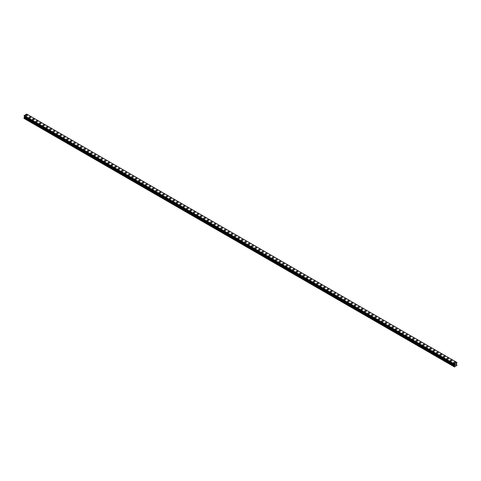 <?xml version="1.0" encoding="UTF-8"?>
<svg xmlns="http://www.w3.org/2000/svg" width="481" height="481" viewBox="0 0 481 481"><rect width="100%" height="100%" fill="white"/><g stroke="black" fill="none" stroke-linecap="round" stroke-linejoin="round"><path stroke-width="0.72" d="M25.613 115.434A0.89 0.511 180 0 1 26.166 114.959A0.89 0.511 180 0 1 27.134 115.067A0.89 0.511 180 0 1 27.393 115.434A0.89 0.511 180 0 1 26.846 115.903A0.89 0.511 180 0 1 25.878 115.795A0.89 0.511 180 0 1 25.613 115.434A0.89 0.511 180 0 1 26.166 114.959A0.89 0.511 180 0 1 27.134 115.073A0.89 0.511 180 0 1 27.393 115.434M29.04 117.412A0.89 0.511 180 0 1 29.588 116.937A0.89 0.511 180 0 1 30.556 117.045A0.89 0.511 180 0 1 30.814 117.412M30.556 117.045A0.89 0.511 180 0 1 30.814 117.406A0.89 0.511 180 0 1 30.267 117.881A0.89 0.511 180 0 1 29.299 117.773A0.89 0.511 180 0 1 29.04 117.406A0.89 0.511 180 0 1 29.588 116.937A0.89 0.511 180 0 1 30.556 117.045M32.461 119.384A0.89 0.511 180 0 1 33.015 118.909A0.89 0.511 180 0 1 33.977 119.023A0.89 0.511 180 0 1 34.241 119.384A0.89 0.511 180 0 1 33.694 119.859A0.89 0.511 180 0 1 32.726 119.745A0.89 0.511 180 0 1 32.461 119.384A0.89 0.511 180 0 1 33.015 118.915A0.89 0.511 180 0 1 33.977 119.023A0.89 0.511 180 0 1 34.241 119.384M35.889 121.362A0.89 0.511 180 0 1 36.436 120.887A0.89 0.511 180 0 1 37.404 121.002A0.89 0.511 180 0 1 37.662 121.362A0.89 0.511 180 0 1 37.115 121.837A0.89 0.511 180 0 1 36.147 121.723A0.89 0.511 180 0 1 35.889 121.362A0.89 0.511 180 0 1 36.436 120.887A0.89 0.511 180 0 1 37.404 121.002A0.89 0.511 180 0 1 37.662 121.362M39.31 123.34A0.89 0.511 180 0 1 39.857 122.865A0.89 0.511 180 0 1 40.825 122.974A0.89 0.511 180 0 1 41.089 123.34A0.89 0.511 180 0 1 40.542 123.809A0.89 0.511 180 0 1 39.574 123.701A0.89 0.511 180 0 1 39.31 123.34A0.89 0.511 180 0 1 39.857 122.865A0.89 0.511 180 0 1 40.825 122.98A0.89 0.511 180 0 1 41.089 123.34M42.737 125.319A0.89 0.511 180 0 1 43.284 124.844A0.89 0.511 180 0 1 44.252 124.952A0.89 0.511 180 0 1 44.511 125.319A0.89 0.511 180 0 1 43.963 125.788A0.89 0.511 180 0 1 42.995 125.679A0.89 0.511 180 0 1 42.737 125.319A0.89 0.511 180 0 1 43.284 124.844A0.89 0.511 180 0 1 44.252 124.952A0.89 0.511 180 0 1 44.511 125.319M46.158 127.291A0.89 0.511 180 0 1 46.705 126.822A0.89 0.511 180 0 1 47.673 126.93A0.89 0.511 180 0 1 47.938 127.297A0.89 0.511 180 0 1 47.385 127.766A0.89 0.511 180 0 1 46.423 127.657A0.89 0.511 180 0 1 46.158 127.291A0.89 0.511 180 0 1 46.705 126.822A0.89 0.511 180 0 1 47.673 126.93A0.89 0.511 180 0 1 47.938 127.291M49.585 129.269A0.89 0.511 180 0 1 50.132 128.794A0.89 0.511 180 0 1 51.1 128.908A0.89 0.511 180 0 1 51.359 129.269A0.89 0.511 180 0 1 50.812 129.744A0.89 0.511 180 0 1 49.844 129.629A0.89 0.511 180 0 1 49.585 129.269A0.89 0.511 180 0 1 50.132 128.8A0.89 0.511 180 0 1 51.1 128.908A0.89 0.511 180 0 1 51.359 129.269M53.006 131.247A0.89 0.511 180 0 1 53.553 130.772A0.89 0.511 180 0 1 54.521 130.886A0.89 0.511 180 0 1 54.786 131.247A0.89 0.511 180 0 1 54.233 131.722A0.89 0.511 180 0 1 53.265 131.608A0.89 0.511 180 0 1 53.006 131.247A0.89 0.511 180 0 1 53.553 130.772A0.89 0.511 180 0 1 54.521 130.886A0.89 0.511 180 0 1 54.786 131.247M57.948 132.864A0.89 0.511 180 0 1 58.207 133.225A0.89 0.511 180 0 1 57.66 133.694A0.89 0.511 180 0 1 56.692 133.586A0.89 0.511 180 0 1 56.433 133.225A0.89 0.511 180 0 1 56.98 132.75A0.89 0.511 180 0 1 57.948 132.864M56.433 133.225A0.89 0.511 180 0 1 56.98 132.75A0.89 0.511 180 0 1 57.948 132.858A0.89 0.511 180 0 1 58.207 133.225M59.854 135.197A0.89 0.511 180 0 1 60.402 134.728A0.89 0.511 180 0 1 61.37 134.836A0.89 0.511 180 0 1 61.628 135.203A0.89 0.511 180 0 1 61.081 135.672A0.89 0.511 180 0 1 60.113 135.564A0.89 0.511 180 0 1 59.854 135.197A0.89 0.511 180 0 1 60.402 134.728A0.89 0.511 180 0 1 61.37 134.836A0.89 0.511 180 0 1 61.628 135.197M63.282 137.175A0.89 0.511 180 0 1 63.829 136.7A0.89 0.511 180 0 1 64.797 136.814A0.89 0.511 180 0 1 65.055 137.175A0.89 0.511 180 0 1 64.508 137.65A0.89 0.511 180 0 1 63.54 137.536A0.89 0.511 180 0 1 63.282 137.175A0.89 0.511 180 0 1 63.829 136.706A0.89 0.511 180 0 1 64.797 136.814A0.89 0.511 180 0 1 65.055 137.175M66.703 139.153A0.89 0.511 180 0 1 67.25 138.678A0.89 0.511 180 0 1 68.218 138.793A0.89 0.511 180 0 1 68.476 139.153A0.89 0.511 180 0 1 67.929 139.628A0.89 0.511 180 0 1 66.961 139.514A0.89 0.511 180 0 1 66.703 139.153A0.89 0.511 180 0 1 67.25 138.678A0.89 0.511 180 0 1 68.218 138.793A0.89 0.511 180 0 1 68.476 139.153M71.645 140.771A0.89 0.511 180 0 1 71.903 141.131A0.89 0.511 180 0 1 71.356 141.606A0.89 0.511 180 0 1 70.388 141.492A0.89 0.511 180 0 1 70.13 141.131A0.89 0.511 180 0 1 70.677 140.656A0.89 0.511 180 0 1 71.645 140.771M70.13 141.131A0.89 0.511 180 0 1 70.677 140.656A0.89 0.511 180 0 1 71.645 140.765A0.89 0.511 180 0 1 71.903 141.131M73.551 143.11A0.89 0.511 180 0 1 74.098 142.635A0.89 0.511 180 0 1 75.066 142.743A0.89 0.511 180 0 1 75.325 143.11A0.89 0.511 180 0 1 74.777 143.578A0.89 0.511 180 0 1 73.809 143.47A0.89 0.511 180 0 1 73.551 143.11A0.89 0.511 180 0 1 74.098 142.635A0.89 0.511 180 0 1 75.066 142.743A0.89 0.511 180 0 1 75.325 143.11M76.978 145.082A0.89 0.511 180 0 1 77.525 144.613A0.89 0.511 180 0 1 78.493 144.721A0.89 0.511 180 0 1 78.752 145.088A0.89 0.511 180 0 1 78.205 145.557A0.89 0.511 180 0 1 77.237 145.448A0.89 0.511 180 0 1 76.978 145.082A0.89 0.511 180 0 1 77.525 144.613A0.89 0.511 180 0 1 78.493 144.721A0.89 0.511 180 0 1 78.752 145.082M80.399 147.06A0.89 0.511 180 0 1 80.946 146.585A0.89 0.511 180 0 1 81.914 146.699A0.89 0.511 180 0 1 82.173 147.06A0.89 0.511 180 0 1 81.626 147.535A0.89 0.511 180 0 1 80.658 147.42A0.89 0.511 180 0 1 80.399 147.06A0.89 0.511 180 0 1 80.946 146.591A0.89 0.511 180 0 1 81.914 146.699A0.89 0.511 180 0 1 82.173 147.06M83.82 149.038A0.89 0.511 180 0 1 84.373 148.563A0.89 0.511 180 0 1 85.341 148.677A0.89 0.511 180 0 1 85.6 149.038A0.89 0.511 180 0 1 85.053 149.513A0.89 0.511 180 0 1 84.085 149.399A0.89 0.511 180 0 1 83.82 149.038A0.89 0.511 180 0 1 84.373 148.563A0.89 0.511 180 0 1 85.341 148.677A0.89 0.511 180 0 1 85.6 149.038M87.247 151.016A0.89 0.511 180 0 1 87.795 150.541A0.89 0.511 180 0 1 88.763 150.649A0.89 0.511 180 0 1 89.021 151.016A0.89 0.511 180 0 1 88.474 151.485A0.89 0.511 180 0 1 87.506 151.377A0.89 0.511 180 0 1 87.247 151.016A0.89 0.511 180 0 1 87.795 150.541A0.89 0.511 180 0 1 88.763 150.655A0.89 0.511 180 0 1 89.021 151.016M90.668 152.988A0.89 0.511 180 0 1 91.222 152.519A0.89 0.511 180 0 1 92.184 152.627A0.89 0.511 180 0 1 92.448 152.994A0.89 0.511 180 0 1 91.901 153.463A0.89 0.511 180 0 1 90.933 153.355A0.89 0.511 180 0 1 90.668 152.988A0.89 0.511 180 0 1 91.222 152.519A0.89 0.511 180 0 1 92.184 152.627A0.89 0.511 180 0 1 92.448 152.988M94.096 154.966A0.89 0.511 180 0 1 94.643 154.491A0.89 0.511 180 0 1 95.611 154.605A0.89 0.511 180 0 1 95.869 154.966A0.89 0.511 180 0 1 95.322 155.441A0.89 0.511 180 0 1 94.354 155.327A0.89 0.511 180 0 1 94.096 154.966A0.89 0.511 180 0 1 94.643 154.497A0.89 0.511 180 0 1 95.611 154.605A0.89 0.511 180 0 1 95.869 154.966M97.517 156.944A0.89 0.511 180 0 1 98.064 156.469A0.89 0.511 180 0 1 99.032 156.584A0.89 0.511 180 0 1 99.296 156.944A0.89 0.511 180 0 1 98.743 157.419A0.89 0.511 180 0 1 97.781 157.305A0.89 0.511 180 0 1 97.517 156.944A0.89 0.511 180 0 1 98.064 156.469A0.89 0.511 180 0 1 99.032 156.584A0.89 0.511 180 0 1 99.296 156.944M100.944 158.922A0.89 0.511 180 0 1 101.491 158.447A0.89 0.511 180 0 1 102.459 158.556A0.89 0.511 180 0 1 102.718 158.922A0.89 0.511 180 0 1 102.17 159.397A0.89 0.511 180 0 1 101.202 159.283A0.89 0.511 180 0 1 100.944 158.922A0.89 0.511 180 0 1 101.491 158.447A0.89 0.511 180 0 1 102.459 158.562A0.89 0.511 180 0 1 102.718 158.922M104.365 160.901A0.89 0.511 180 0 1 104.912 160.426A0.89 0.511 180 0 1 105.88 160.534A0.89 0.511 180 0 1 106.145 160.901A0.89 0.511 180 0 1 105.592 161.369A0.89 0.511 180 0 1 104.63 161.261A0.89 0.511 180 0 1 104.365 160.901A0.89 0.511 180 0 1 104.912 160.426A0.89 0.511 180 0 1 105.88 160.534A0.89 0.511 180 0 1 106.145 160.901M107.792 162.873A0.89 0.511 180 0 1 108.339 162.404A0.89 0.511 180 0 1 109.307 162.512A0.89 0.511 180 0 1 109.566 162.879A0.89 0.511 180 0 1 109.019 163.348A0.89 0.511 180 0 1 108.051 163.239A0.89 0.511 180 0 1 107.792 162.873A0.89 0.511 180 0 1 108.339 162.404A0.89 0.511 180 0 1 109.307 162.512A0.89 0.511 180 0 1 109.566 162.873M111.213 164.851A0.89 0.511 180 0 1 111.76 164.376A0.89 0.511 180 0 1 112.728 164.49A0.89 0.511 180 0 1 112.993 164.851A0.89 0.511 180 0 1 112.44 165.326A0.89 0.511 180 0 1 111.472 165.211A0.89 0.511 180 0 1 111.213 164.851A0.89 0.511 180 0 1 111.76 164.382A0.89 0.511 180 0 1 112.728 164.49A0.89 0.511 180 0 1 112.993 164.851M114.64 166.829A0.89 0.511 180 0 1 115.187 166.354A0.89 0.511 180 0 1 116.155 166.468A0.89 0.511 180 0 1 116.414 166.829A0.89 0.511 180 0 1 115.867 167.304A0.89 0.511 180 0 1 114.899 167.19A0.89 0.511 180 0 1 114.64 166.829A0.89 0.511 180 0 1 115.187 166.354A0.89 0.511 180 0 1 116.155 166.468A0.89 0.511 180 0 1 116.414 166.829M118.061 168.807A0.89 0.511 180 0 1 118.609 168.332A0.89 0.511 180 0 1 119.577 168.44A0.89 0.511 180 0 1 119.835 168.807A0.89 0.511 180 0 1 119.288 169.276A0.89 0.511 180 0 1 118.32 169.168A0.89 0.511 180 0 1 118.061 168.807A0.89 0.511 180 0 1 118.609 168.332A0.89 0.511 180 0 1 119.577 168.446A0.89 0.511 180 0 1 119.835 168.807M121.489 170.779A0.89 0.511 180 0 1 122.036 170.31A0.89 0.511 180 0 1 123.004 170.418A0.89 0.511 180 0 1 123.262 170.785A0.89 0.511 180 0 1 122.715 171.254A0.89 0.511 180 0 1 121.747 171.146A0.89 0.511 180 0 1 121.489 170.779A0.89 0.511 180 0 1 122.036 170.31A0.89 0.511 180 0 1 123.004 170.418A0.89 0.511 180 0 1 123.262 170.779M124.91 172.757A0.89 0.511 180 0 1 125.457 172.282A0.89 0.511 180 0 1 126.425 172.396A0.89 0.511 180 0 1 126.683 172.757A0.89 0.511 180 0 1 126.136 173.232A0.89 0.511 180 0 1 125.168 173.124A0.89 0.511 180 0 1 124.91 172.757A0.89 0.511 180 0 1 125.457 172.288A0.89 0.511 180 0 1 126.425 172.396A0.89 0.511 180 0 1 126.683 172.757M128.337 174.735A0.89 0.511 180 0 1 128.884 174.26A0.89 0.511 180 0 1 129.852 174.375A0.89 0.511 180 0 1 130.111 174.735A0.89 0.511 180 0 1 129.563 175.21A0.89 0.511 180 0 1 128.595 175.096A0.89 0.511 180 0 1 128.337 174.735A0.89 0.511 180 0 1 128.884 174.26A0.89 0.511 180 0 1 129.852 174.375A0.89 0.511 180 0 1 130.111 174.735M131.758 176.713A0.89 0.511 180 0 1 132.305 176.238A0.89 0.511 180 0 1 133.273 176.353A0.89 0.511 180 0 1 133.532 176.713A0.89 0.511 180 0 1 132.984 177.188A0.89 0.511 180 0 1 132.016 177.074A0.89 0.511 180 0 1 131.758 176.713A0.89 0.511 180 0 1 132.305 176.238A0.89 0.511 180 0 1 133.273 176.353A0.89 0.511 180 0 1 133.532 176.713M135.185 178.691A0.89 0.511 180 0 1 135.732 178.217A0.89 0.511 180 0 1 136.7 178.325A0.89 0.511 180 0 1 136.959 178.691A0.89 0.511 180 0 1 136.412 179.16A0.89 0.511 180 0 1 135.444 179.052A0.89 0.511 180 0 1 135.185 178.691A0.89 0.511 180 0 1 135.732 178.217A0.89 0.511 180 0 1 136.7 178.331A0.89 0.511 180 0 1 136.959 178.691M138.606 180.664A0.89 0.511 180 0 1 139.153 180.195A0.89 0.511 180 0 1 140.121 180.303A0.89 0.511 180 0 1 140.38 180.67A0.89 0.511 180 0 1 139.833 181.139A0.89 0.511 180 0 1 138.865 181.03A0.89 0.511 180 0 1 138.606 180.664A0.89 0.511 180 0 1 139.153 180.195A0.89 0.511 180 0 1 140.121 180.303A0.89 0.511 180 0 1 140.38 180.664M142.027 182.642A0.89 0.511 180 0 1 142.58 182.167A0.89 0.511 180 0 1 143.548 182.281A0.89 0.511 180 0 1 143.807 182.642A0.89 0.511 180 0 1 143.26 183.117A0.89 0.511 180 0 1 142.292 183.002A0.89 0.511 180 0 1 142.027 182.642A0.89 0.511 180 0 1 142.58 182.173A0.89 0.511 180 0 1 143.548 182.281A0.89 0.511 180 0 1 143.807 182.642M145.454 184.62A0.89 0.511 180 0 1 146.002 184.145A0.89 0.511 180 0 1 146.97 184.259A0.89 0.511 180 0 1 147.228 184.62A0.89 0.511 180 0 1 146.681 185.095A0.89 0.511 180 0 1 145.713 184.981A0.89 0.511 180 0 1 145.454 184.62A0.89 0.511 180 0 1 146.002 184.145A0.89 0.511 180 0 1 146.97 184.259A0.89 0.511 180 0 1 147.228 184.62M148.876 186.598A0.89 0.511 180 0 1 149.429 186.123A0.89 0.511 180 0 1 150.391 186.231A0.89 0.511 180 0 1 150.655 186.598A0.89 0.511 180 0 1 150.108 187.067A0.89 0.511 180 0 1 149.14 186.959A0.89 0.511 180 0 1 148.876 186.598A0.89 0.511 180 0 1 149.429 186.123A0.89 0.511 180 0 1 150.391 186.237A0.89 0.511 180 0 1 150.655 186.598M152.303 188.57A0.89 0.511 180 0 1 152.85 188.101A0.89 0.511 180 0 1 153.818 188.209A0.89 0.511 180 0 1 154.076 188.576A0.89 0.511 180 0 1 153.529 189.045A0.89 0.511 180 0 1 152.561 188.937A0.89 0.511 180 0 1 152.303 188.57A0.89 0.511 180 0 1 152.85 188.101A0.89 0.511 180 0 1 153.818 188.209A0.89 0.511 180 0 1 154.076 188.57M155.724 190.548A0.89 0.511 180 0 1 156.271 190.079A0.89 0.511 180 0 1 157.239 190.187A0.89 0.511 180 0 1 157.503 190.548A0.89 0.511 180 0 1 156.95 191.023A0.89 0.511 180 0 1 155.988 190.915A0.89 0.511 180 0 1 155.724 190.548A0.89 0.511 180 0 1 156.271 190.079A0.89 0.511 180 0 1 157.239 190.187A0.89 0.511 180 0 1 157.503 190.548M159.151 192.526A0.89 0.511 180 0 1 159.698 192.051A0.89 0.511 180 0 1 160.666 192.166A0.89 0.511 180 0 1 160.925 192.526A0.89 0.511 180 0 1 160.377 193.001A0.89 0.511 180 0 1 159.409 192.887A0.89 0.511 180 0 1 159.151 192.526A0.89 0.511 180 0 1 159.698 192.057A0.89 0.511 180 0 1 160.666 192.166A0.89 0.511 180 0 1 160.925 192.526M162.572 194.504A0.89 0.511 180 0 1 163.119 194.029A0.89 0.511 180 0 1 164.087 194.144A0.89 0.511 180 0 1 164.352 194.504A0.89 0.511 180 0 1 163.799 194.979A0.89 0.511 180 0 1 162.837 194.865A0.89 0.511 180 0 1 162.572 194.504A0.89 0.511 180 0 1 163.119 194.029A0.89 0.511 180 0 1 164.087 194.144A0.89 0.511 180 0 1 164.352 194.504M165.999 196.482A0.89 0.511 180 0 1 166.546 196.007A0.89 0.511 180 0 1 167.514 196.116A0.89 0.511 180 0 1 167.773 196.482A0.89 0.511 180 0 1 167.226 196.951A0.89 0.511 180 0 1 166.258 196.843A0.89 0.511 180 0 1 165.999 196.482A0.89 0.511 180 0 1 166.546 196.007A0.89 0.511 180 0 1 167.514 196.122A0.89 0.511 180 0 1 167.773 196.482M169.42 198.461A0.89 0.511 180 0 1 169.967 197.986A0.89 0.511 180 0 1 170.935 198.094A0.89 0.511 180 0 1 171.2 198.461M170.935 198.094A0.89 0.511 180 0 1 171.2 198.455A0.89 0.511 180 0 1 170.647 198.93A0.89 0.511 180 0 1 169.679 198.821A0.89 0.511 180 0 1 169.42 198.455A0.89 0.511 180 0 1 169.967 197.986A0.89 0.511 180 0 1 170.935 198.094M172.847 200.433A0.89 0.511 180 0 1 173.394 199.958A0.89 0.511 180 0 1 174.362 200.072A0.89 0.511 180 0 1 174.621 200.433A0.89 0.511 180 0 1 174.074 200.908A0.89 0.511 180 0 1 173.106 200.793A0.89 0.511 180 0 1 172.847 200.433A0.89 0.511 180 0 1 173.394 199.964A0.89 0.511 180 0 1 174.362 200.072A0.89 0.511 180 0 1 174.621 200.433M176.268 202.411A0.89 0.511 180 0 1 176.816 201.936A0.89 0.511 180 0 1 177.784 202.05A0.89 0.511 180 0 1 178.042 202.411A0.89 0.511 180 0 1 177.495 202.886A0.89 0.511 180 0 1 176.527 202.772A0.89 0.511 180 0 1 176.268 202.411A0.89 0.511 180 0 1 176.816 201.936A0.89 0.511 180 0 1 177.784 202.05A0.89 0.511 180 0 1 178.042 202.411M179.696 204.389A0.89 0.511 180 0 1 180.243 203.914A0.89 0.511 180 0 1 181.211 204.022A0.89 0.511 180 0 1 181.469 204.389A0.89 0.511 180 0 1 180.922 204.858A0.89 0.511 180 0 1 179.954 204.75A0.89 0.511 180 0 1 179.696 204.389A0.89 0.511 180 0 1 180.243 203.914A0.89 0.511 180 0 1 181.211 204.028A0.89 0.511 180 0 1 181.469 204.389M183.117 206.367A0.89 0.511 180 0 1 183.664 205.892A0.89 0.511 180 0 1 184.632 206A0.89 0.511 180 0 1 184.89 206.367A0.89 0.511 180 0 1 184.343 206.836A0.89 0.511 180 0 1 183.375 206.728A0.89 0.511 180 0 1 183.117 206.367A0.89 0.511 180 0 1 183.664 205.892A0.89 0.511 180 0 1 184.632 206A0.89 0.511 180 0 1 184.89 206.367M186.544 208.339A0.89 0.511 180 0 1 187.091 207.87A0.89 0.511 180 0 1 188.059 207.978A0.89 0.511 180 0 1 188.318 208.345A0.89 0.511 180 0 1 187.77 208.814A0.89 0.511 180 0 1 186.802 208.706A0.89 0.511 180 0 1 186.544 208.339A0.89 0.511 180 0 1 187.091 207.87A0.89 0.511 180 0 1 188.059 207.978A0.89 0.511 180 0 1 188.318 208.339M189.965 210.317A0.89 0.511 180 0 1 190.512 209.842A0.89 0.511 180 0 1 191.48 209.956A0.89 0.511 180 0 1 191.739 210.317A0.89 0.511 180 0 1 191.191 210.792A0.89 0.511 180 0 1 190.223 210.678A0.89 0.511 180 0 1 189.965 210.317A0.89 0.511 180 0 1 190.512 209.848A0.89 0.511 180 0 1 191.48 209.956A0.89 0.511 180 0 1 191.739 210.317M193.392 212.295A0.89 0.511 180 0 1 193.939 211.82A0.89 0.511 180 0 1 194.907 211.935A0.89 0.511 180 0 1 195.166 212.295A0.89 0.511 180 0 1 194.619 212.77A0.89 0.511 180 0 1 193.651 212.656A0.89 0.511 180 0 1 193.392 212.295A0.89 0.511 180 0 1 193.939 211.82A0.89 0.511 180 0 1 194.907 211.935A0.89 0.511 180 0 1 195.166 212.295M198.328 213.913A0.89 0.511 180 0 1 198.587 214.273A0.89 0.511 180 0 1 198.04 214.742A0.89 0.511 180 0 1 197.072 214.634A0.89 0.511 180 0 1 196.813 214.273A0.89 0.511 180 0 1 197.36 213.798A0.89 0.511 180 0 1 198.328 213.913M196.813 214.273A0.89 0.511 180 0 1 197.36 213.798A0.89 0.511 180 0 1 198.328 213.907A0.89 0.511 180 0 1 198.587 214.273M200.234 216.246A0.89 0.511 180 0 1 200.787 215.777A0.89 0.511 180 0 1 201.749 215.885A0.89 0.511 180 0 1 202.014 216.252A0.89 0.511 180 0 1 201.467 216.721A0.89 0.511 180 0 1 200.499 216.612A0.89 0.511 180 0 1 200.234 216.246A0.89 0.511 180 0 1 200.787 215.777A0.89 0.511 180 0 1 201.749 215.885A0.89 0.511 180 0 1 202.014 216.246M203.661 218.224A0.89 0.511 180 0 1 204.209 217.749A0.89 0.511 180 0 1 205.177 217.863A0.89 0.511 180 0 1 205.435 218.224A0.89 0.511 180 0 1 204.888 218.699A0.89 0.511 180 0 1 203.92 218.584A0.89 0.511 180 0 1 203.661 218.224A0.89 0.511 180 0 1 204.209 217.755A0.89 0.511 180 0 1 205.177 217.863A0.89 0.511 180 0 1 205.435 218.224M207.083 220.202A0.89 0.511 180 0 1 207.636 219.727A0.89 0.511 180 0 1 208.598 219.841A0.89 0.511 180 0 1 208.862 220.202A0.89 0.511 180 0 1 208.315 220.677A0.89 0.511 180 0 1 207.347 220.563A0.89 0.511 180 0 1 207.083 220.202A0.89 0.511 180 0 1 207.636 219.727A0.89 0.511 180 0 1 208.598 219.841A0.89 0.511 180 0 1 208.862 220.202M212.025 221.819A0.89 0.511 180 0 1 212.283 222.18A0.89 0.511 180 0 1 211.736 222.655A0.89 0.511 180 0 1 210.768 222.541A0.89 0.511 180 0 1 210.51 222.18A0.89 0.511 180 0 1 211.057 221.705A0.89 0.511 180 0 1 212.025 221.819M210.51 222.18A0.89 0.511 180 0 1 211.057 221.705A0.89 0.511 180 0 1 212.025 221.813A0.89 0.511 180 0 1 212.283 222.18M213.931 224.158A0.89 0.511 180 0 1 214.478 223.683A0.89 0.511 180 0 1 215.446 223.791A0.89 0.511 180 0 1 215.71 224.158A0.89 0.511 180 0 1 215.157 224.627A0.89 0.511 180 0 1 214.195 224.519A0.89 0.511 180 0 1 213.931 224.158A0.89 0.511 180 0 1 214.478 223.683A0.89 0.511 180 0 1 215.446 223.791A0.89 0.511 180 0 1 215.71 224.158M217.358 226.13A0.89 0.511 180 0 1 217.905 225.661A0.89 0.511 180 0 1 218.873 225.769A0.89 0.511 180 0 1 219.132 226.136A0.89 0.511 180 0 1 218.584 226.605A0.89 0.511 180 0 1 217.616 226.497A0.89 0.511 180 0 1 217.358 226.13A0.89 0.511 180 0 1 217.905 225.661A0.89 0.511 180 0 1 218.873 225.769A0.89 0.511 180 0 1 219.132 226.13M220.779 228.108A0.89 0.511 180 0 1 221.326 227.633A0.89 0.511 180 0 1 222.294 227.747A0.89 0.511 180 0 1 222.559 228.108A0.89 0.511 180 0 1 222.006 228.583A0.89 0.511 180 0 1 221.044 228.469A0.89 0.511 180 0 1 220.779 228.108A0.89 0.511 180 0 1 221.326 227.639A0.89 0.511 180 0 1 222.294 227.747A0.89 0.511 180 0 1 222.559 228.108M224.206 230.086A0.89 0.511 180 0 1 224.753 229.611A0.89 0.511 180 0 1 225.721 229.726A0.89 0.511 180 0 1 225.98 230.086A0.89 0.511 180 0 1 225.433 230.561A0.89 0.511 180 0 1 224.465 230.447A0.89 0.511 180 0 1 224.206 230.086A0.89 0.511 180 0 1 224.753 229.611A0.89 0.511 180 0 1 225.721 229.726A0.89 0.511 180 0 1 225.98 230.086M227.627 232.064A0.89 0.511 180 0 1 228.174 231.589A0.89 0.511 180 0 1 229.142 231.698A0.89 0.511 180 0 1 229.407 232.064A0.89 0.511 180 0 1 228.854 232.533A0.89 0.511 180 0 1 227.886 232.425A0.89 0.511 180 0 1 227.627 232.064A0.89 0.511 180 0 1 228.174 231.589A0.89 0.511 180 0 1 229.142 231.704A0.89 0.511 180 0 1 229.407 232.064M231.054 234.037A0.89 0.511 180 0 1 231.601 233.568A0.89 0.511 180 0 1 232.57 233.676A0.89 0.511 180 0 1 232.828 234.043A0.89 0.511 180 0 1 232.281 234.512A0.89 0.511 180 0 1 231.313 234.403A0.89 0.511 180 0 1 231.054 234.037A0.89 0.511 180 0 1 231.601 233.568A0.89 0.511 180 0 1 232.57 233.676A0.89 0.511 180 0 1 232.828 234.037M234.475 236.015A0.89 0.511 180 0 1 235.023 235.54A0.89 0.511 180 0 1 235.991 235.654A0.89 0.511 180 0 1 236.249 236.015A0.89 0.511 180 0 1 235.702 236.49A0.89 0.511 180 0 1 234.734 236.375A0.89 0.511 180 0 1 234.475 236.015A0.89 0.511 180 0 1 235.023 235.546A0.89 0.511 180 0 1 235.991 235.654A0.89 0.511 180 0 1 236.249 236.015M237.903 237.993A0.89 0.511 180 0 1 238.45 237.518A0.89 0.511 180 0 1 239.418 237.632A0.89 0.511 180 0 1 239.676 237.993A0.89 0.511 180 0 1 239.129 238.468A0.89 0.511 180 0 1 238.161 238.354A0.89 0.511 180 0 1 237.903 237.993A0.89 0.511 180 0 1 238.45 237.518A0.89 0.511 180 0 1 239.418 237.632A0.89 0.511 180 0 1 239.676 237.993M241.324 239.971A0.89 0.511 180 0 1 241.871 239.496A0.89 0.511 180 0 1 242.839 239.604A0.89 0.511 180 0 1 243.097 239.971A0.89 0.511 180 0 1 242.55 240.446A0.89 0.511 180 0 1 241.582 240.332A0.89 0.511 180 0 1 241.324 239.971A0.89 0.511 180 0 1 241.871 239.496A0.89 0.511 180 0 1 242.839 239.61A0.89 0.511 180 0 1 243.097 239.971M244.751 241.949A0.89 0.511 180 0 1 245.298 241.474A0.89 0.511 180 0 1 246.266 241.582A0.89 0.511 180 0 1 246.525 241.949A0.89 0.511 180 0 1 245.977 242.418A0.89 0.511 180 0 1 245.009 242.31A0.89 0.511 180 0 1 244.751 241.949A0.89 0.511 180 0 1 245.298 241.474A0.89 0.511 180 0 1 246.266 241.582A0.89 0.511 180 0 1 246.525 241.949M248.172 243.921A0.89 0.511 180 0 1 248.719 243.452A0.89 0.511 180 0 1 249.687 243.56A0.89 0.511 180 0 1 249.946 243.927A0.89 0.511 180 0 1 249.398 244.396A0.89 0.511 180 0 1 248.43 244.288A0.89 0.511 180 0 1 248.172 243.921A0.89 0.511 180 0 1 248.719 243.452A0.89 0.511 180 0 1 249.687 243.56A0.89 0.511 180 0 1 249.946 243.921M251.593 245.899A0.89 0.511 180 0 1 252.146 245.424A0.89 0.511 180 0 1 253.114 245.538A0.89 0.511 180 0 1 253.373 245.899A0.89 0.511 180 0 1 252.826 246.374A0.89 0.511 180 0 1 251.858 246.26A0.89 0.511 180 0 1 251.593 245.899A0.89 0.511 180 0 1 252.146 245.43A0.89 0.511 180 0 1 253.114 245.538A0.89 0.511 180 0 1 253.373 245.899M255.02 247.877A0.89 0.511 180 0 1 255.567 247.402A0.89 0.511 180 0 1 256.535 247.517A0.89 0.511 180 0 1 256.794 247.877A0.89 0.511 180 0 1 256.247 248.352A0.89 0.511 180 0 1 255.279 248.238A0.89 0.511 180 0 1 255.02 247.877A0.89 0.511 180 0 1 255.567 247.402A0.89 0.511 180 0 1 256.535 247.517A0.89 0.511 180 0 1 256.794 247.877M258.441 249.855A0.89 0.511 180 0 1 258.994 249.38A0.89 0.511 180 0 1 259.956 249.489A0.89 0.511 180 0 1 260.221 249.855A0.89 0.511 180 0 1 259.674 250.324A0.89 0.511 180 0 1 258.706 250.216A0.89 0.511 180 0 1 258.441 249.855A0.89 0.511 180 0 1 258.994 249.38A0.89 0.511 180 0 1 259.956 249.495A0.89 0.511 180 0 1 260.221 249.855M261.868 251.828A0.89 0.511 180 0 1 262.416 251.359A0.89 0.511 180 0 1 263.384 251.467A0.89 0.511 180 0 1 263.642 251.834A0.89 0.511 180 0 1 263.095 252.303A0.89 0.511 180 0 1 262.127 252.194A0.89 0.511 180 0 1 261.868 251.828A0.89 0.511 180 0 1 262.416 251.359A0.89 0.511 180 0 1 263.384 251.467A0.89 0.511 180 0 1 263.642 251.828M265.29 253.806A0.89 0.511 180 0 1 265.843 253.331A0.89 0.511 180 0 1 266.805 253.445A0.89 0.511 180 0 1 267.069 253.806A0.89 0.511 180 0 1 266.522 254.281A0.89 0.511 180 0 1 265.554 254.172A0.89 0.511 180 0 1 265.29 253.806A0.89 0.511 180 0 1 265.843 253.337A0.89 0.511 180 0 1 266.805 253.445A0.89 0.511 180 0 1 267.069 253.806M268.717 255.784A0.89 0.511 180 0 1 269.264 255.309A0.89 0.511 180 0 1 270.232 255.423A0.89 0.511 180 0 1 270.49 255.784A0.89 0.511 180 0 1 269.943 256.259A0.89 0.511 180 0 1 268.975 256.145A0.89 0.511 180 0 1 268.717 255.784A0.89 0.511 180 0 1 269.264 255.309A0.89 0.511 180 0 1 270.232 255.423A0.89 0.511 180 0 1 270.49 255.784M272.138 257.762A0.89 0.511 180 0 1 272.685 257.287A0.89 0.511 180 0 1 273.653 257.401A0.89 0.511 180 0 1 273.917 257.762A0.89 0.511 180 0 1 273.364 258.237A0.89 0.511 180 0 1 272.402 258.123A0.89 0.511 180 0 1 272.138 257.762A0.89 0.511 180 0 1 272.685 257.287A0.89 0.511 180 0 1 273.653 257.401A0.89 0.511 180 0 1 273.917 257.762M275.565 259.74A0.89 0.511 180 0 1 276.112 259.265A0.89 0.511 180 0 1 277.08 259.373A0.89 0.511 180 0 1 277.339 259.74A0.89 0.511 180 0 1 276.791 260.209A0.89 0.511 180 0 1 275.823 260.101A0.89 0.511 180 0 1 275.565 259.74A0.89 0.511 180 0 1 276.112 259.265A0.89 0.511 180 0 1 277.08 259.379A0.89 0.511 180 0 1 277.339 259.74M278.986 261.712A0.89 0.511 180 0 1 279.533 261.243A0.89 0.511 180 0 1 280.501 261.351A0.89 0.511 180 0 1 280.766 261.718A0.89 0.511 180 0 1 280.213 262.187A0.89 0.511 180 0 1 279.251 262.079A0.89 0.511 180 0 1 278.986 261.712A0.89 0.511 180 0 1 279.533 261.243A0.89 0.511 180 0 1 280.501 261.351A0.89 0.511 180 0 1 280.766 261.712M282.413 263.69A0.89 0.511 180 0 1 282.96 263.215A0.89 0.511 180 0 1 283.928 263.329A0.89 0.511 180 0 1 284.187 263.69A0.89 0.511 180 0 1 283.64 264.165A0.89 0.511 180 0 1 282.672 264.051A0.89 0.511 180 0 1 282.413 263.69A0.89 0.511 180 0 1 282.96 263.221A0.89 0.511 180 0 1 283.928 263.329A0.89 0.511 180 0 1 284.187 263.69M285.834 265.668A0.89 0.511 180 0 1 286.381 265.193A0.89 0.511 180 0 1 287.349 265.308A0.89 0.511 180 0 1 287.608 265.668A0.89 0.511 180 0 1 287.061 266.143A0.89 0.511 180 0 1 286.093 266.029A0.89 0.511 180 0 1 285.834 265.668A0.89 0.511 180 0 1 286.381 265.193A0.89 0.511 180 0 1 287.349 265.308A0.89 0.511 180 0 1 287.608 265.668M289.261 267.646A0.89 0.511 180 0 1 289.809 267.171A0.89 0.511 180 0 1 290.777 267.28A0.89 0.511 180 0 1 291.035 267.646A0.89 0.511 180 0 1 290.488 268.115A0.89 0.511 180 0 1 289.52 268.007A0.89 0.511 180 0 1 289.261 267.646A0.89 0.511 180 0 1 289.809 267.171A0.89 0.511 180 0 1 290.777 267.286A0.89 0.511 180 0 1 291.035 267.646M292.682 269.619A0.89 0.511 180 0 1 293.23 269.15A0.89 0.511 180 0 1 294.198 269.258A0.89 0.511 180 0 1 294.456 269.625A0.89 0.511 180 0 1 293.909 270.094A0.89 0.511 180 0 1 292.941 269.985A0.89 0.511 180 0 1 292.682 269.619A0.89 0.511 180 0 1 293.23 269.15A0.89 0.511 180 0 1 294.198 269.258A0.89 0.511 180 0 1 294.456 269.619M296.11 271.597A0.89 0.511 180 0 1 296.657 271.128A0.89 0.511 180 0 1 297.625 271.236A0.89 0.511 180 0 1 297.883 271.597A0.89 0.511 180 0 1 297.336 272.072A0.89 0.511 180 0 1 296.368 271.963A0.89 0.511 180 0 1 296.11 271.597A0.89 0.511 180 0 1 296.657 271.128A0.89 0.511 180 0 1 297.625 271.236A0.89 0.511 180 0 1 297.883 271.597M299.531 273.575A0.89 0.511 180 0 1 300.078 273.1A0.89 0.511 180 0 1 301.046 273.214A0.89 0.511 180 0 1 301.304 273.575A0.89 0.511 180 0 1 300.757 274.05A0.89 0.511 180 0 1 299.789 273.936A0.89 0.511 180 0 1 299.531 273.575A0.89 0.511 180 0 1 300.078 273.106A0.89 0.511 180 0 1 301.046 273.214A0.89 0.511 180 0 1 301.304 273.575M302.958 275.553A0.89 0.511 180 0 1 303.505 275.078A0.89 0.511 180 0 1 304.473 275.192A0.89 0.511 180 0 1 304.732 275.553A0.89 0.511 180 0 1 304.184 276.028A0.89 0.511 180 0 1 303.216 275.914A0.89 0.511 180 0 1 302.958 275.553A0.89 0.511 180 0 1 303.505 275.078A0.89 0.511 180 0 1 304.473 275.192A0.89 0.511 180 0 1 304.732 275.553M306.379 277.531A0.89 0.511 180 0 1 306.926 277.056A0.89 0.511 180 0 1 307.894 277.164A0.89 0.511 180 0 1 308.153 277.531A0.89 0.511 180 0 1 307.606 278A0.89 0.511 180 0 1 306.637 277.892A0.89 0.511 180 0 1 306.379 277.531A0.89 0.511 180 0 1 306.926 277.056A0.89 0.511 180 0 1 307.894 277.17A0.89 0.511 180 0 1 308.153 277.531M309.8 279.509A0.89 0.511 180 0 1 310.353 279.034A0.89 0.511 180 0 1 311.321 279.142A0.89 0.511 180 0 1 311.58 279.509M311.321 279.142A0.89 0.511 180 0 1 311.58 279.503A0.89 0.511 180 0 1 311.033 279.978A0.89 0.511 180 0 1 310.065 279.87A0.89 0.511 180 0 1 309.8 279.503A0.89 0.511 180 0 1 310.353 279.034A0.89 0.511 180 0 1 311.321 279.142M313.227 281.481A0.89 0.511 180 0 1 313.774 281.006A0.89 0.511 180 0 1 314.742 281.12A0.89 0.511 180 0 1 315.001 281.481A0.89 0.511 180 0 1 314.454 281.956A0.89 0.511 180 0 1 313.486 281.842A0.89 0.511 180 0 1 313.227 281.481A0.89 0.511 180 0 1 313.774 281.012A0.89 0.511 180 0 1 314.742 281.12A0.89 0.511 180 0 1 315.001 281.481M316.648 283.459A0.89 0.511 180 0 1 317.201 282.984A0.89 0.511 180 0 1 318.163 283.099A0.89 0.511 180 0 1 318.428 283.459A0.89 0.511 180 0 1 317.881 283.934A0.89 0.511 180 0 1 316.913 283.82A0.89 0.511 180 0 1 316.648 283.459A0.89 0.511 180 0 1 317.201 282.984A0.89 0.511 180 0 1 318.163 283.099A0.89 0.511 180 0 1 318.428 283.459M320.075 285.437A0.89 0.511 180 0 1 320.623 284.962A0.89 0.511 180 0 1 321.591 285.071A0.89 0.511 180 0 1 321.849 285.437A0.89 0.511 180 0 1 321.302 285.906A0.89 0.511 180 0 1 320.334 285.798A0.89 0.511 180 0 1 320.075 285.437A0.89 0.511 180 0 1 320.623 284.962A0.89 0.511 180 0 1 321.591 285.077A0.89 0.511 180 0 1 321.849 285.437M323.497 287.416A0.89 0.511 180 0 1 324.05 286.941A0.89 0.511 180 0 1 325.012 287.049A0.89 0.511 180 0 1 325.276 287.416A0.89 0.511 180 0 1 324.729 287.885A0.89 0.511 180 0 1 323.761 287.776A0.89 0.511 180 0 1 323.497 287.416A0.89 0.511 180 0 1 324.05 286.941A0.89 0.511 180 0 1 325.012 287.049A0.89 0.511 180 0 1 325.276 287.416M326.924 289.388A0.89 0.511 180 0 1 327.471 288.919A0.89 0.511 180 0 1 328.439 289.027A0.89 0.511 180 0 1 328.697 289.394A0.89 0.511 180 0 1 328.15 289.863A0.89 0.511 180 0 1 327.182 289.754A0.89 0.511 180 0 1 326.924 289.388A0.89 0.511 180 0 1 327.471 288.919A0.89 0.511 180 0 1 328.439 289.027A0.89 0.511 180 0 1 328.697 289.388M330.345 291.366A0.89 0.511 180 0 1 330.892 290.891A0.89 0.511 180 0 1 331.86 291.005A0.89 0.511 180 0 1 332.124 291.366A0.89 0.511 180 0 1 331.571 291.841A0.89 0.511 180 0 1 330.609 291.726A0.89 0.511 180 0 1 330.345 291.366A0.89 0.511 180 0 1 330.892 290.897A0.89 0.511 180 0 1 331.86 291.005A0.89 0.511 180 0 1 332.124 291.366M333.772 293.344A0.89 0.511 180 0 1 334.319 292.869A0.89 0.511 180 0 1 335.287 292.983A0.89 0.511 180 0 1 335.546 293.344A0.89 0.511 180 0 1 334.998 293.819A0.89 0.511 180 0 1 334.03 293.705A0.89 0.511 180 0 1 333.772 293.344A0.89 0.511 180 0 1 334.319 292.869A0.89 0.511 180 0 1 335.287 292.983A0.89 0.511 180 0 1 335.546 293.344M338.708 294.961A0.89 0.511 180 0 1 338.973 295.322A0.89 0.511 180 0 1 338.42 295.791A0.89 0.511 180 0 1 337.452 295.683A0.89 0.511 180 0 1 337.193 295.322A0.89 0.511 180 0 1 337.74 294.847A0.89 0.511 180 0 1 338.708 294.961M337.193 295.322A0.89 0.511 180 0 1 337.74 294.847A0.89 0.511 180 0 1 338.708 294.955A0.89 0.511 180 0 1 338.973 295.322M340.62 297.294A0.89 0.511 180 0 1 341.167 296.825A0.89 0.511 180 0 1 342.135 296.933A0.89 0.511 180 0 1 342.394 297.3A0.89 0.511 180 0 1 341.847 297.769A0.89 0.511 180 0 1 340.879 297.661A0.89 0.511 180 0 1 340.62 297.294A0.89 0.511 180 0 1 341.167 296.825A0.89 0.511 180 0 1 342.135 296.933A0.89 0.511 180 0 1 342.394 297.294M344.041 299.272A0.89 0.511 180 0 1 344.588 298.797A0.89 0.511 180 0 1 345.556 298.911A0.89 0.511 180 0 1 345.815 299.272A0.89 0.511 180 0 1 345.268 299.747A0.89 0.511 180 0 1 344.3 299.633A0.89 0.511 180 0 1 344.041 299.272A0.89 0.511 180 0 1 344.588 298.803A0.89 0.511 180 0 1 345.556 298.911A0.89 0.511 180 0 1 345.815 299.272M347.468 301.25A0.89 0.511 180 0 1 348.016 300.775A0.89 0.511 180 0 1 348.984 300.89A0.89 0.511 180 0 1 349.242 301.25A0.89 0.511 180 0 1 348.695 301.725A0.89 0.511 180 0 1 347.727 301.611A0.89 0.511 180 0 1 347.468 301.25A0.89 0.511 180 0 1 348.016 300.775A0.89 0.511 180 0 1 348.984 300.89A0.89 0.511 180 0 1 349.242 301.25M352.405 302.868A0.89 0.511 180 0 1 352.663 303.228A0.89 0.511 180 0 1 352.116 303.703A0.89 0.511 180 0 1 351.148 303.589A0.89 0.511 180 0 1 350.889 303.228A0.89 0.511 180 0 1 351.437 302.753A0.89 0.511 180 0 1 352.405 302.868M350.889 303.228A0.89 0.511 180 0 1 351.437 302.753A0.89 0.511 180 0 1 352.405 302.862A0.89 0.511 180 0 1 352.663 303.228M354.317 305.207A0.89 0.511 180 0 1 354.864 304.732A0.89 0.511 180 0 1 355.832 304.84A0.89 0.511 180 0 1 356.09 305.207A0.89 0.511 180 0 1 355.543 305.675A0.89 0.511 180 0 1 354.575 305.567A0.89 0.511 180 0 1 354.317 305.207A0.89 0.511 180 0 1 354.864 304.732A0.89 0.511 180 0 1 355.832 304.84A0.89 0.511 180 0 1 356.09 305.207M357.738 307.179A0.89 0.511 180 0 1 358.285 306.71A0.89 0.511 180 0 1 359.253 306.818A0.89 0.511 180 0 1 359.511 307.185A0.89 0.511 180 0 1 358.964 307.654A0.89 0.511 180 0 1 357.996 307.545A0.89 0.511 180 0 1 357.738 307.179A0.89 0.511 180 0 1 358.285 306.71A0.89 0.511 180 0 1 359.253 306.818A0.89 0.511 180 0 1 359.511 307.179M361.165 309.157A0.89 0.511 180 0 1 361.712 308.682A0.89 0.511 180 0 1 362.68 308.796A0.89 0.511 180 0 1 362.939 309.157A0.89 0.511 180 0 1 362.391 309.632A0.89 0.511 180 0 1 361.423 309.517A0.89 0.511 180 0 1 361.165 309.157A0.89 0.511 180 0 1 361.712 308.688A0.89 0.511 180 0 1 362.68 308.796A0.89 0.511 180 0 1 362.939 309.157M364.586 311.135A0.89 0.511 180 0 1 365.133 310.66A0.89 0.511 180 0 1 366.101 310.774A0.89 0.511 180 0 1 366.36 311.135A0.89 0.511 180 0 1 365.813 311.61A0.89 0.511 180 0 1 364.845 311.496A0.89 0.511 180 0 1 364.586 311.135A0.89 0.511 180 0 1 365.133 310.66A0.89 0.511 180 0 1 366.101 310.774A0.89 0.511 180 0 1 366.36 311.135M368.007 313.113A0.89 0.511 180 0 1 368.56 312.638A0.89 0.511 180 0 1 369.528 312.746A0.89 0.511 180 0 1 369.787 313.113A0.89 0.511 180 0 1 369.24 313.582A0.89 0.511 180 0 1 368.272 313.474A0.89 0.511 180 0 1 368.007 313.113A0.89 0.511 180 0 1 368.56 312.638A0.89 0.511 180 0 1 369.528 312.752A0.89 0.511 180 0 1 369.787 313.113M371.434 315.085A0.89 0.511 180 0 1 371.981 314.616A0.89 0.511 180 0 1 372.949 314.724A0.89 0.511 180 0 1 373.208 315.091A0.89 0.511 180 0 1 372.661 315.56A0.89 0.511 180 0 1 371.693 315.452A0.89 0.511 180 0 1 371.434 315.085A0.89 0.511 180 0 1 371.981 314.616A0.89 0.511 180 0 1 372.949 314.724A0.89 0.511 180 0 1 373.208 315.085M374.855 317.063A0.89 0.511 180 0 1 375.408 316.588A0.89 0.511 180 0 1 376.37 316.702A0.89 0.511 180 0 1 376.635 317.063A0.89 0.511 180 0 1 376.088 317.538A0.89 0.511 180 0 1 375.12 317.424A0.89 0.511 180 0 1 374.855 317.063A0.89 0.511 180 0 1 375.408 316.594A0.89 0.511 180 0 1 376.37 316.702A0.89 0.511 180 0 1 376.635 317.063M378.282 319.041A0.89 0.511 180 0 1 378.83 318.566A0.89 0.511 180 0 1 379.798 318.681A0.89 0.511 180 0 1 380.056 319.041A0.89 0.511 180 0 1 379.509 319.516A0.89 0.511 180 0 1 378.541 319.402A0.89 0.511 180 0 1 378.282 319.041A0.89 0.511 180 0 1 378.83 318.566A0.89 0.511 180 0 1 379.798 318.681A0.89 0.511 180 0 1 380.056 319.041M381.704 321.019A0.89 0.511 180 0 1 382.257 320.544A0.89 0.511 180 0 1 383.219 320.653A0.89 0.511 180 0 1 383.483 321.019A0.89 0.511 180 0 1 382.936 321.494A0.89 0.511 180 0 1 381.968 321.38A0.89 0.511 180 0 1 381.704 321.019A0.89 0.511 180 0 1 382.257 320.544A0.89 0.511 180 0 1 383.219 320.659A0.89 0.511 180 0 1 383.483 321.019M385.131 322.998A0.89 0.511 180 0 1 385.678 322.523A0.89 0.511 180 0 1 386.646 322.631A0.89 0.511 180 0 1 386.904 322.998A0.89 0.511 180 0 1 386.357 323.466A0.89 0.511 180 0 1 385.389 323.358A0.89 0.511 180 0 1 385.131 322.998A0.89 0.511 180 0 1 385.678 322.523A0.89 0.511 180 0 1 386.646 322.631A0.89 0.511 180 0 1 386.904 322.998M388.552 324.97A0.89 0.511 180 0 1 389.099 324.501A0.89 0.511 180 0 1 390.067 324.609A0.89 0.511 180 0 1 390.332 324.976A0.89 0.511 180 0 1 389.778 325.445A0.89 0.511 180 0 1 388.816 325.336A0.89 0.511 180 0 1 388.552 324.97A0.89 0.511 180 0 1 389.099 324.501A0.89 0.511 180 0 1 390.067 324.609A0.89 0.511 180 0 1 390.332 324.97M391.979 326.948A0.89 0.511 180 0 1 392.526 326.473A0.89 0.511 180 0 1 393.494 326.587A0.89 0.511 180 0 1 393.753 326.948A0.89 0.511 180 0 1 393.205 327.423A0.89 0.511 180 0 1 392.237 327.308A0.89 0.511 180 0 1 391.979 326.948A0.89 0.511 180 0 1 392.526 326.479A0.89 0.511 180 0 1 393.494 326.587A0.89 0.511 180 0 1 393.753 326.948M395.4 328.926A0.89 0.511 180 0 1 395.947 328.451A0.89 0.511 180 0 1 396.915 328.565A0.89 0.511 180 0 1 397.18 328.926A0.89 0.511 180 0 1 396.627 329.401A0.89 0.511 180 0 1 395.659 329.287A0.89 0.511 180 0 1 395.4 328.926A0.89 0.511 180 0 1 395.947 328.451A0.89 0.511 180 0 1 396.915 328.565A0.89 0.511 180 0 1 397.18 328.926M398.827 330.904A0.89 0.511 180 0 1 399.374 330.429A0.89 0.511 180 0 1 400.342 330.537A0.89 0.511 180 0 1 400.601 330.904A0.89 0.511 180 0 1 400.054 331.373A0.89 0.511 180 0 1 399.086 331.265A0.89 0.511 180 0 1 398.827 330.904A0.89 0.511 180 0 1 399.374 330.429A0.89 0.511 180 0 1 400.342 330.543A0.89 0.511 180 0 1 400.601 330.904M402.248 332.876A0.89 0.511 180 0 1 402.795 332.407A0.89 0.511 180 0 1 403.763 332.515A0.89 0.511 180 0 1 404.022 332.882A0.89 0.511 180 0 1 403.475 333.351A0.89 0.511 180 0 1 402.507 333.243A0.89 0.511 180 0 1 402.248 332.876A0.89 0.511 180 0 1 402.795 332.407A0.89 0.511 180 0 1 403.763 332.515A0.89 0.511 180 0 1 404.022 332.876M405.675 334.854A0.89 0.511 180 0 1 406.223 334.379A0.89 0.511 180 0 1 407.191 334.493A0.89 0.511 180 0 1 407.449 334.854A0.89 0.511 180 0 1 406.902 335.329A0.89 0.511 180 0 1 405.934 335.221A0.89 0.511 180 0 1 405.675 334.854A0.89 0.511 180 0 1 406.223 334.385A0.89 0.511 180 0 1 407.191 334.493A0.89 0.511 180 0 1 407.449 334.854M409.097 336.832A0.89 0.511 180 0 1 409.644 336.357A0.89 0.511 180 0 1 410.612 336.472A0.89 0.511 180 0 1 410.87 336.832A0.89 0.511 180 0 1 410.323 337.307A0.89 0.511 180 0 1 409.355 337.193A0.89 0.511 180 0 1 409.097 336.832A0.89 0.511 180 0 1 409.644 336.357A0.89 0.511 180 0 1 410.612 336.472A0.89 0.511 180 0 1 410.87 336.832M412.524 338.81A0.89 0.511 180 0 1 413.071 338.335A0.89 0.511 180 0 1 414.039 338.45A0.89 0.511 180 0 1 414.297 338.81A0.89 0.511 180 0 1 413.75 339.285A0.89 0.511 180 0 1 412.782 339.171A0.89 0.511 180 0 1 412.524 338.81A0.89 0.511 180 0 1 413.071 338.335A0.89 0.511 180 0 1 414.039 338.45A0.89 0.511 180 0 1 414.297 338.81M415.945 340.788A0.89 0.511 180 0 1 416.492 340.314A0.89 0.511 180 0 1 417.46 340.422A0.89 0.511 180 0 1 417.718 340.788A0.89 0.511 180 0 1 417.171 341.257A0.89 0.511 180 0 1 416.203 341.149A0.89 0.511 180 0 1 415.945 340.788A0.89 0.511 180 0 1 416.492 340.314A0.89 0.511 180 0 1 417.46 340.428A0.89 0.511 180 0 1 417.718 340.788M419.372 342.761A0.89 0.511 180 0 1 419.919 342.292A0.89 0.511 180 0 1 420.887 342.4A0.89 0.511 180 0 1 421.146 342.767A0.89 0.511 180 0 1 420.598 343.236A0.89 0.511 180 0 1 419.63 343.127A0.89 0.511 180 0 1 419.372 342.761A0.89 0.511 180 0 1 419.919 342.292A0.89 0.511 180 0 1 420.887 342.4A0.89 0.511 180 0 1 421.146 342.761M422.793 344.739A0.89 0.511 180 0 1 423.34 344.264A0.89 0.511 180 0 1 424.308 344.378A0.89 0.511 180 0 1 424.567 344.739A0.89 0.511 180 0 1 424.02 345.214A0.89 0.511 180 0 1 423.052 345.099A0.89 0.511 180 0 1 422.793 344.739A0.89 0.511 180 0 1 423.34 344.27A0.89 0.511 180 0 1 424.308 344.378A0.89 0.511 180 0 1 424.567 344.739M426.214 346.717A0.89 0.511 180 0 1 426.767 346.242A0.89 0.511 180 0 1 427.735 346.356A0.89 0.511 180 0 1 427.994 346.717A0.89 0.511 180 0 1 427.447 347.192A0.89 0.511 180 0 1 426.479 347.078A0.89 0.511 180 0 1 426.214 346.717A0.89 0.511 180 0 1 426.767 346.242A0.89 0.511 180 0 1 427.735 346.356A0.89 0.511 180 0 1 427.994 346.717M429.641 348.695A0.89 0.511 180 0 1 430.188 348.22A0.89 0.511 180 0 1 431.156 348.328A0.89 0.511 180 0 1 431.415 348.695A0.89 0.511 180 0 1 430.868 349.164A0.89 0.511 180 0 1 429.9 349.056A0.89 0.511 180 0 1 429.641 348.695A0.89 0.511 180 0 1 430.188 348.22A0.89 0.511 180 0 1 431.156 348.334A0.89 0.511 180 0 1 431.415 348.695M433.062 350.667A0.89 0.511 180 0 1 433.615 350.198A0.89 0.511 180 0 1 434.577 350.306A0.89 0.511 180 0 1 434.842 350.673A0.89 0.511 180 0 1 434.295 351.142A0.89 0.511 180 0 1 433.327 351.034A0.89 0.511 180 0 1 433.062 350.667A0.89 0.511 180 0 1 433.615 350.198A0.89 0.511 180 0 1 434.577 350.306A0.89 0.511 180 0 1 434.842 350.667M436.489 352.645A0.89 0.511 180 0 1 437.037 352.176A0.89 0.511 180 0 1 438.005 352.284A0.89 0.511 180 0 1 438.263 352.645A0.89 0.511 180 0 1 437.716 353.12A0.89 0.511 180 0 1 436.748 353.012A0.89 0.511 180 0 1 436.489 352.645A0.89 0.511 180 0 1 437.037 352.176A0.89 0.511 180 0 1 438.005 352.284A0.89 0.511 180 0 1 438.263 352.645M439.911 354.623A0.89 0.511 180 0 1 440.458 354.148A0.89 0.511 180 0 1 441.426 354.263A0.89 0.511 180 0 1 441.69 354.623A0.89 0.511 180 0 1 441.143 355.098A0.89 0.511 180 0 1 440.175 354.984A0.89 0.511 180 0 1 439.911 354.623A0.89 0.511 180 0 1 440.458 354.154A0.89 0.511 180 0 1 441.426 354.263A0.89 0.511 180 0 1 441.69 354.623M443.338 356.601A0.89 0.511 180 0 1 443.885 356.126A0.89 0.511 180 0 1 444.853 356.241A0.89 0.511 180 0 1 445.111 356.601A0.89 0.511 180 0 1 444.564 357.076A0.89 0.511 180 0 1 443.596 356.962A0.89 0.511 180 0 1 443.338 356.601A0.89 0.511 180 0 1 443.885 356.126A0.89 0.511 180 0 1 444.853 356.241A0.89 0.511 180 0 1 445.111 356.601M446.759 358.579A0.89 0.511 180 0 1 447.306 358.104A0.89 0.511 180 0 1 448.274 358.213A0.89 0.511 180 0 1 448.539 358.579A0.89 0.511 180 0 1 447.985 359.048A0.89 0.511 180 0 1 447.023 358.94A0.89 0.511 180 0 1 446.759 358.579A0.89 0.511 180 0 1 447.306 358.104A0.89 0.511 180 0 1 448.274 358.219A0.89 0.511 180 0 1 448.539 358.579M450.186 360.558A0.89 0.511 180 0 1 450.733 360.083A0.89 0.511 180 0 1 451.701 360.191A0.89 0.511 180 0 1 451.96 360.558M451.701 360.191A0.89 0.511 180 0 1 451.96 360.552A0.89 0.511 180 0 1 451.412 361.027A0.89 0.511 180 0 1 450.444 360.918A0.89 0.511 180 0 1 450.186 360.552A0.89 0.511 180 0 1 450.733 360.083A0.89 0.511 180 0 1 451.701 360.191M453.607 362.53A0.89 0.511 180 0 1 454.154 362.055A0.89 0.511 180 0 1 455.122 362.169A0.89 0.511 180 0 1 455.387 362.53A0.89 0.511 180 0 1 454.834 363.005A0.89 0.511 180 0 1 453.866 362.89A0.89 0.511 180 0 1 453.607 362.53A0.89 0.511 180 0 1 454.154 362.061A0.89 0.511 180 0 1 455.122 362.169A0.89 0.511 180 0 1 455.387 362.53M455.242 365.277L455.549 364.49M455.964 364.604L455.802 364.917L455.964 364.604M455.729 364.995L456.03 364.333M454.521 365.915L454.798 364.484L454.371 363.919L456.95 362.482L456.475 363.516L456.95 365.344L454.497 366.961L454.521 365.915L24.248 117.502L24.05 117.869L24.05 118.44L454.323 366.859M24.513 116.047L454.792 364.46L24.513 116.047L24.242 117.442L454.515 365.855L24.248 117.502M24.23 115.861L454.515 364.303M24.05 115.735L454.323 364.153L24.05 115.735L26.629 114.039L456.902 362.458M454.371 363.919L24.098 115.506M454.323 364.003L24.05 115.584M454.798 364.484L24.525 116.065M454.798 365.295L24.525 116.877M454.792 365.326L24.513 116.907M454.515 365.8L24.242 117.382M454.521 365.861L24.248 117.442M454.341 366.233L24.068 117.815M454.323 366.288L24.05 117.869M454.341 364.183L24.062 115.765"/></g></svg>
